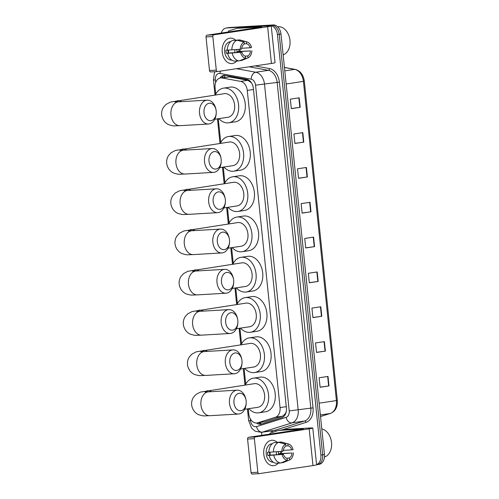 <?xml version="1.0" encoding="UTF-8"?>
<svg xmlns="http://www.w3.org/2000/svg" width="499" height="499" viewBox="0 0 499 499"><rect width="100%" height="100%" fill="white"/><g stroke="black" fill="none" stroke-linecap="round" stroke-linejoin="round"><path stroke-width="0.75" d="M251.34 82.628A9.562 6.531 -79.6 0 0 251.328 82.703L247.884 80.308L229.303 76.896L220.464 77.95A9.562 6.793 -98.5 0 0 215.088 87.799L215.743 94.18M248.252 408.75L248.783 413.902A9.562 6.793 -98.5 0 0 256.997 422.965A9.562 6.793 -98.5 0 0 257.727 422.796L275.392 417.27A9.562 6.793 -98.5 0 0 280.045 407.589L247.267 90.419A9.562 6.793 -98.5 0 0 240.68 81.387L222.092 77.981A9.562 6.793 -98.5 0 0 220.901 77.9A9.562 6.793 -98.5 0 0 220.464 77.95M256.997 422.965L264.932 421.711L282.596 416.191L285.509 413.496L286.332 411.276M218.281 118.725L220.745 142.558M223.284 167.109L224.906 182.834M227.444 207.378L229.066 223.103M231.605 247.654L233.233 263.378M235.765 287.929L237.393 303.654M239.925 328.205L241.553 343.93M244.092 368.474L245.714 384.199M256.505 423.009A9.562 6.793 -98.5 0 0 260.715 424.212A9.562 6.793 -98.5 0 0 261.445 424.044L281.754 417.694A9.562 6.793 -98.5 0 0 286.407 408.014L253.373 88.373A9.562 6.793 -98.5 0 0 246.793 79.347L225.417 75.424A9.562 6.793 -98.5 0 0 224.219 75.349A9.562 6.793 -98.5 0 0 223.783 75.393A9.562 6.793 -98.5 0 0 219.916 78.062M221.712 77.763A9.562 6.793 81.5 0 1 224.681 75.343M221.225 33.071A9.562 6.793 81.5 0 1 226.178 28.038A9.562 6.793 81.5 0 1 226.615 27.988L269.66 25.48A9.562 6.793 81.5 0 1 277.438 34.587L320.888 455.057A9.562 6.793 81.5 0 1 316.572 464.619M261.869 435.315L261.563 432.34M226.178 28.038L227.949 27.769A9.562 6.793 81.5 0 1 228.386 27.726L271.437 25.218A9.562 6.793 81.5 0 1 279.215 34.319L322.666 454.789A9.562 6.793 81.5 0 1 317.283 464.638A9.562 6.793 81.5 0 1 316.846 464.681M261.595 424A9.562 6.793 81.5 0 1 258.307 422.765M317.283 464.638L319.061 464.369A9.562 6.793 81.5 0 0 324.437 454.52L280.987 34.051A9.562 6.793 81.5 0 0 273.209 24.95L230.164 27.457A9.562 6.793 81.5 0 0 229.727 27.501L227.949 27.769A9.562 6.793 81.5 0 1 228.386 27.726L271.437 25.218A9.562 6.793 81.5 0 1 279.215 34.319L322.666 454.789A9.562 6.793 81.5 0 1 317.283 464.638L316.584 464.744M321.78 316.279L312.917 317.607L311.931 308.108L320.801 306.779L321.78 316.279L321.443 316.329L320.464 306.829M325.379 351.109L316.516 352.437L315.53 342.938L324.4 341.609L325.379 351.109L325.042 351.153L324.063 341.659M328.978 385.933L320.115 387.268L319.129 377.768L327.999 376.439L328.978 385.933L328.641 385.983L327.662 376.489M310.983 211.794L302.12 213.123L301.134 203.623L310.004 202.295L310.983 211.794L310.646 211.844L309.667 202.344M307.384 176.964L298.521 178.299L297.535 168.799L306.405 167.471L307.384 176.964L307.047 177.014L306.068 167.521M303.785 142.14L294.921 143.469L293.936 133.969L302.806 132.64L303.785 142.14L303.448 142.184L302.469 132.69M300.186 107.31L291.322 108.639L290.337 99.139L299.207 97.81L300.186 107.31L299.849 107.36L298.87 97.86M318.181 281.448L309.318 282.783L308.332 273.284L317.202 271.955L318.181 281.448L317.844 281.498L316.865 272.005M314.582 246.625L305.719 247.953L304.733 238.453L313.603 237.125L314.582 246.625L314.245 246.668L313.266 237.175M305.706 247.835L314.245 246.668M309.305 282.659L317.844 281.498M291.31 108.52L299.849 107.36M294.909 143.35L303.448 142.184M298.508 178.174L307.047 177.014M302.107 213.004L310.646 211.844M320.102 387.143L328.641 385.983M316.503 352.319L325.042 351.153M312.904 317.489L321.443 316.329M222.223 52.195A12.743 8.945 -93.3 0 1 226.053 40.039A12.743 8.945 -93.3 0 1 235.572 40.107A12.743 8.945 -93.3 0 0 230.351 38.136A12.743 8.945 -93.3 0 0 222.223 52.195A12.743 8.945 -93.3 0 0 227.868 62.543A12.743 8.945 -93.3 0 0 236.788 61.021A12.743 8.945 -93.3 0 1 231.829 63.585A12.743 8.945 -93.3 0 1 222.223 52.195M239.925 49.276A12.743 8.945 -93.3 0 1 239.957 49.532A12.743 8.945 -93.3 0 1 240.05 51.353A12.743 8.945 -93.3 0 0 239.957 49.532A12.743 8.945 -93.3 0 0 239.925 49.276M243.593 27.333A1.591 1.135 81.5 0 1 243.668 27.32A1.591 1.135 81.5 0 1 243.737 27.308L267.427 25.929A12.743 0.58 174.1 0 1 271.238 25.948A12.743 0.58 174.1 0 1 267.626 26.734L213.765 34.811A1.591 1.117 86.7 0 0 212.823 36.564L206.025 36.957A1.591 1.117 -93.3 0 1 206.966 35.211L261.732 26.934L237.087 28.306A1.591 1.135 -98.5 0 0 237.019 28.318A1.591 1.135 -98.5 0 0 236.894 28.343L229.072 30.788A1.591 1.135 -98.5 0 0 228.293 32.011M271.238 25.948L275.036 62.681A12.743 0.58 174.1 0 1 271.419 63.46L217.564 71.538A1.591 1.117 86.7 0 1 217.489 71.55A1.591 1.117 86.7 0 1 216.292 70.122L212.823 36.564M217.421 71.55L210.765 71.937A1.591 1.117 -93.3 0 1 210.69 71.943A1.591 1.117 -93.3 0 1 209.493 70.521L206.025 36.957M228.423 50.087A7.965 5.589 -93.3 0 1 228.473 50.505A7.965 5.589 -93.3 0 1 228.455 53M240.225 49.258L241.585 49.052A6.375 4.472 -93.3 0 1 244.298 44.024L244.098 42.078A8.283 5.813 -93.3 0 0 240.225 49.258L227.319 50.156A10.516 7.379 -93.3 0 1 232.54 40.488L237.069 40.226L244.098 42.078M244.279 43.825L246.518 43.694A6.375 4.472 -93.3 0 1 250.174 47.767L241.684 48.26M238.821 49.364A9.238 6.487 -93.3 0 1 238.878 49.819A9.238 6.487 -93.3 0 1 238.946 51.416L250.498 50.929L236.906 51.721A6.375 4.472 86.7 0 0 236.882 50.118A6.375 4.472 86.7 0 0 236.8 49.513M234.767 49.669A6.375 4.472 -93.3 0 1 234.842 50.237A6.375 4.472 -93.3 0 1 234.767 52.632M227.974 50.112A6.375 4.472 86.7 0 0 228.018 51.447A6.375 4.472 86.7 0 0 228.317 53.013L241.915 52.22A6.375 4.472 -93.3 0 0 245.57 56.287L245.77 58.233L239.208 60.884L234.673 61.146A10.516 7.379 -93.3 0 1 227.65 53.318L241.915 52.22M227.65 53.318L226.284 53.318A9.238 6.487 -93.3 0 1 226.022 51.746A9.238 6.487 -93.3 0 1 225.953 50.15L227.319 50.068M231.736 60.08L231.63 60.086A9.238 6.487 -93.3 0 1 224.662 51.827A9.238 6.487 -93.3 0 1 230.55 41.635L230.663 41.629M246.518 43.694L246.319 41.748L239.289 39.895L234.779 40.357M239.289 39.895A10.516 7.379 -93.3 0 1 240.343 40.07L246.911 41.866A8.283 5.813 -93.3 0 1 251.533 47.561L250.174 47.767M241.641 60.46A10.516 7.379 -93.3 0 1 241.535 60.504A10.516 7.379 -93.3 0 1 241.422 60.547L247.984 57.903L247.785 55.957L245.003 56.119M239.794 60.641L241.422 60.547M239.208 60.884A10.516 7.379 -93.3 0 1 232.178 53.056M246.319 41.748A8.283 5.813 -93.3 0 1 246.911 41.866M251.864 50.723A8.283 5.813 -93.3 0 1 247.984 57.903M245.77 58.233A8.283 5.813 -93.3 0 1 240.549 52.42M250.498 50.929A6.375 4.472 -93.3 0 1 247.785 55.957M231.854 49.888A10.516 7.379 -93.3 0 1 237.069 40.226M226.284 53.318L228.317 53.013M236.906 51.721L238.946 51.416M277.662 26.778A14.34 10.192 81.5 0 1 278.299 26.715A14.34 10.192 81.5 0 1 289.782 39.022A14.34 10.192 81.5 0 1 283.133 54.84M204.004 112.861A8.764 6.15 86.7 0 0 210.279 120.702A8.764 6.15 86.7 0 0 216.235 113.08A8.764 6.15 86.7 0 0 216.192 111.034A8.764 6.15 86.7 0 0 216.067 110.111A8.764 6.15 86.7 0 0 208.875 103.299A8.764 6.15 86.7 0 0 204.004 112.861M216.235 113.08L216.204 113.622A11.951 8.389 -93.3 0 1 208.526 124.008A11.951 8.389 -93.3 0 1 199.525 113.329A11.951 8.389 -93.3 0 1 207.141 100.149A11.951 8.389 -93.3 0 1 215.967 109.574L216.067 110.111M214.751 119.255L227.887 117.284A11.951 8.495 -98.5 0 0 234.567 104.59A11.951 8.495 -98.5 0 0 224.887 93.6A11.951 8.495 -98.5 0 0 224.338 93.656L170.477 102.064L166.03 104.41L163.51 107.248C162.032 109.599 161.427 112.169 161.682 114.938C162.555 121.032 166.735 124.014 169.011 124.794C174.588 126.409 173.184 125.767 179.983 125.673L208.526 124.008M215.331 95.003A17.527 12.456 81.5 0 1 223.515 88.142A17.527 12.456 81.5 0 1 224.313 88.055A17.527 12.456 81.5 0 1 238.51 104.185A17.527 12.456 81.5 0 1 228.717 122.804A17.527 12.456 81.5 0 1 227.912 122.885A17.527 12.456 81.5 0 1 218.874 118.637M223.515 88.142L230.164 87.144A17.527 12.456 81.5 0 1 230.962 87.057A17.527 12.456 81.5 0 1 245.159 103.187A17.527 12.456 81.5 0 1 235.366 121.806L228.717 122.804M209.006 161.239A8.764 6.15 86.7 0 0 215.281 169.08A8.764 6.15 86.7 0 0 221.238 161.458A8.764 6.15 86.7 0 0 221.194 159.412A8.764 6.15 86.7 0 0 221.063 158.489A8.764 6.15 86.7 0 0 213.878 151.684A8.764 6.15 86.7 0 0 209.006 161.239M221.238 161.458L221.2 162A11.951 8.389 -93.3 0 1 213.528 172.386A11.951 8.389 -93.3 0 1 204.521 161.707A11.951 8.389 -93.3 0 1 212.137 148.534A11.951 8.389 -93.3 0 1 220.97 157.958L221.063 158.489M219.753 167.639L232.883 165.668A11.951 8.495 -98.5 0 0 239.564 152.968A11.951 8.495 -98.5 0 0 229.883 141.978A11.951 8.495 -98.5 0 0 229.34 142.034L175.48 150.442L171.026 152.794L168.506 155.626C167.034 157.983 166.423 160.547 166.685 163.323C167.558 169.417 171.737 172.398 174.008 173.172C179.59 174.787 178.187 174.145 184.979 174.051L213.528 172.386M220.327 143.388A17.527 12.456 81.5 0 1 228.511 136.52A17.527 12.456 81.5 0 1 229.315 136.433A17.527 12.456 81.5 0 1 243.512 152.563A17.527 12.456 81.5 0 1 233.713 171.182A17.527 12.456 81.5 0 1 232.914 171.263A17.527 12.456 81.5 0 1 223.876 167.015M228.511 136.52L235.16 135.522A17.527 12.456 81.5 0 1 235.965 135.435A17.527 12.456 81.5 0 1 250.161 151.565A17.527 12.456 81.5 0 1 240.362 170.184L233.713 171.182M213.167 201.515A8.764 6.15 86.7 0 0 219.441 209.355A8.764 6.15 86.7 0 0 225.398 201.733A8.764 6.15 86.7 0 0 225.355 199.687A8.764 6.15 86.7 0 0 225.224 198.764A8.764 6.15 86.7 0 0 218.038 191.953A8.764 6.15 86.7 0 0 213.167 201.515M225.398 201.733L225.367 202.276A11.951 8.389 -93.3 0 1 217.689 212.661A11.951 8.389 -93.3 0 1 208.682 201.983A11.951 8.389 -93.3 0 1 216.298 188.803A11.951 8.389 -93.3 0 1 225.13 198.228L225.224 198.764M223.914 207.908L237.05 205.937A11.951 8.495 -98.5 0 0 243.724 193.244A11.951 8.495 -98.5 0 0 234.05 182.247A11.951 8.495 -98.5 0 0 233.501 182.31L179.64 190.718L175.186 193.063L172.673 195.901C171.194 198.253 170.583 200.823 170.845 203.592C171.718 209.686 175.898 212.668 178.174 213.447C183.751 215.063 182.347 214.42 189.146 214.327L217.689 212.661M224.494 183.657A17.527 12.456 81.5 0 1 232.677 176.789A17.527 12.456 81.5 0 1 233.476 176.708A17.527 12.456 81.5 0 1 247.672 192.839A17.527 12.456 81.5 0 1 237.873 211.451A17.527 12.456 81.5 0 1 237.075 211.539A17.527 12.456 81.5 0 1 228.037 207.291M232.677 176.789L239.327 175.798A17.527 12.456 81.5 0 1 240.125 175.71A17.527 12.456 81.5 0 1 254.322 191.841A17.527 12.456 81.5 0 1 244.522 210.459L237.873 211.451M217.327 241.79A8.764 6.15 86.7 0 0 223.602 249.631A8.764 6.15 86.7 0 0 229.559 242.009A8.764 6.15 86.7 0 0 229.515 239.963A8.764 6.15 86.7 0 0 229.39 239.04A8.764 6.15 86.7 0 0 222.198 232.228A8.764 6.15 86.7 0 0 217.327 241.79M229.559 242.009L229.528 242.551A11.951 8.389 -93.3 0 1 221.849 252.937A11.951 8.389 -93.3 0 1 212.848 242.252A11.951 8.389 -93.3 0 1 220.464 229.078A11.951 8.389 -93.3 0 1 229.291 238.503L229.39 239.04M228.074 248.184L241.21 246.213A11.951 8.495 -98.5 0 0 247.891 233.52A11.951 8.495 -98.5 0 0 238.21 222.523A11.951 8.495 -98.5 0 0 237.661 222.579L183.8 230.987L179.353 233.339L176.833 236.17C175.355 238.528 174.75 241.092 175.006 243.868C175.879 249.962 180.058 252.943 182.335 253.717C187.911 255.332 186.507 254.696 193.306 254.596L221.849 252.937M228.654 223.932A17.527 12.456 81.5 0 1 236.838 217.065A17.527 12.456 81.5 0 1 237.636 216.984A17.527 12.456 81.5 0 1 251.833 233.108A17.527 12.456 81.5 0 1 242.04 251.727A17.527 12.456 81.5 0 1 241.235 251.814A17.527 12.456 81.5 0 1 232.197 247.566M236.838 217.065L243.487 216.067A17.527 12.456 81.5 0 1 244.285 215.986A17.527 12.456 81.5 0 1 258.482 232.11A17.527 12.456 81.5 0 1 248.689 250.729L242.04 251.727M221.487 282.066A8.764 6.15 86.7 0 0 227.769 289.9A8.764 6.15 86.7 0 0 233.719 282.278A8.764 6.15 86.7 0 0 233.682 280.232A8.764 6.15 86.7 0 0 233.551 279.315A8.764 6.15 86.7 0 0 226.359 272.504A8.764 6.15 86.7 0 0 221.487 282.066M233.719 282.278L233.688 282.821A11.951 8.389 -93.3 0 1 226.016 293.212A11.951 8.389 -93.3 0 1 217.009 282.528A11.951 8.389 -93.3 0 1 224.625 269.354A11.951 8.389 -93.3 0 1 233.451 278.779L233.551 279.315M232.241 288.459L245.371 286.488A11.951 8.495 -98.5 0 0 252.051 273.795A11.951 8.495 -98.5 0 0 242.371 262.798A11.951 8.495 -98.5 0 0 241.828 262.854L187.961 271.263L183.513 273.614L180.994 276.446C179.515 278.804 178.91 281.367 179.166 284.143C180.039 290.237 184.218 293.219 186.495 293.992C192.078 295.608 190.668 294.965 197.467 294.872L226.016 293.212M232.815 264.208A17.527 12.456 81.5 0 1 240.998 257.341A17.527 12.456 81.5 0 1 241.797 257.259A17.527 12.456 81.5 0 1 255.993 273.383A17.527 12.456 81.5 0 1 246.2 292.002A17.527 12.456 81.5 0 1 245.396 292.083A17.527 12.456 81.5 0 1 236.358 287.842M240.998 257.341L247.647 256.343A17.527 12.456 81.5 0 1 248.446 256.261A17.527 12.456 81.5 0 1 262.642 272.385A17.527 12.456 81.5 0 1 252.85 291.004L246.2 292.002M225.654 322.335A8.764 6.15 86.7 0 0 231.929 330.176A8.764 6.15 86.7 0 0 237.886 322.554A8.764 6.15 86.7 0 0 237.842 320.508A8.764 6.15 86.7 0 0 237.711 319.585A8.764 6.15 86.7 0 0 230.526 312.779A8.764 6.15 86.7 0 0 225.654 322.335M237.886 322.554L237.848 323.096A11.951 8.389 -93.3 0 1 230.176 333.482A11.951 8.389 -93.3 0 1 221.169 322.803A11.951 8.389 -93.3 0 1 228.785 309.623A11.951 8.389 -93.3 0 1 237.618 319.048L237.711 319.585M236.401 328.735L249.531 326.764A11.951 8.495 -98.5 0 0 256.212 314.064A11.951 8.495 -98.5 0 0 246.531 303.074A11.951 8.495 -98.5 0 0 245.988 303.13L192.121 311.538L187.674 313.89L185.154 316.722C183.682 319.079 183.071 321.643 183.333 324.419C184.206 330.513 188.385 333.494 190.655 334.268C196.238 335.883 194.835 335.241 201.627 335.147L230.176 333.482M236.975 304.484A17.527 12.456 81.5 0 1 245.159 297.616A17.527 12.456 81.5 0 1 245.963 297.529A17.527 12.456 81.5 0 1 260.16 313.659A17.527 12.456 81.5 0 1 250.361 332.278A17.527 12.456 81.5 0 1 249.562 332.359A17.527 12.456 81.5 0 1 240.524 328.111M245.159 297.616L251.808 296.618A17.527 12.456 81.5 0 1 252.613 296.531A17.527 12.456 81.5 0 1 266.809 312.661A17.527 12.456 81.5 0 1 257.01 331.28L250.361 332.278M229.814 362.611A8.764 6.15 86.7 0 0 236.089 370.451A8.764 6.15 86.7 0 0 242.046 362.829A8.764 6.15 86.7 0 0 242.003 360.783A8.764 6.15 86.7 0 0 241.872 359.86A8.764 6.15 86.7 0 0 234.686 353.049A8.764 6.15 86.7 0 0 229.814 362.611M242.046 362.829L242.015 363.372A11.951 8.389 -93.3 0 1 234.337 373.757A11.951 8.389 -93.3 0 1 225.33 363.079A11.951 8.389 -93.3 0 1 232.946 349.899A11.951 8.389 -93.3 0 1 241.778 359.324L241.872 359.86M240.562 369.004L253.698 367.033A11.951 8.495 -98.5 0 0 260.372 354.34A11.951 8.495 -98.5 0 0 250.698 343.343A11.951 8.495 -98.5 0 0 250.149 343.406L196.288 351.814L191.834 354.159L189.321 356.997C187.842 359.349 187.231 361.918 187.493 364.688C188.366 370.782 192.545 373.763 194.822 374.543C200.398 376.159 198.995 375.516 205.794 375.423L234.337 373.757M241.136 344.753A17.527 12.456 81.5 0 1 249.325 337.885A17.527 12.456 81.5 0 1 250.124 337.804A17.527 12.456 81.5 0 1 264.32 353.934A17.527 12.456 81.5 0 1 254.521 372.547A17.527 12.456 81.5 0 1 253.723 372.634A17.527 12.456 81.5 0 1 244.685 368.387M249.325 337.885L255.975 336.894A17.527 12.456 81.5 0 1 256.773 336.806A17.527 12.456 81.5 0 1 270.969 352.936A17.527 12.456 81.5 0 1 261.17 371.555L254.521 372.547M233.975 402.886A8.764 6.15 86.7 0 0 240.25 410.727A8.764 6.15 86.7 0 0 246.207 403.105A8.764 6.15 86.7 0 0 246.163 401.059A8.764 6.15 86.7 0 0 246.038 400.136A8.764 6.15 86.7 0 0 238.846 393.324A8.764 6.15 86.7 0 0 233.975 402.886M246.207 403.105L246.175 403.647A11.951 8.389 -93.3 0 1 238.497 414.033A11.951 8.389 -93.3 0 1 229.49 403.348A11.951 8.389 -93.3 0 1 237.112 390.174A11.951 8.389 -93.3 0 1 245.938 399.599L246.038 400.136M244.722 409.28L257.858 407.309A11.951 8.495 -98.5 0 0 264.539 394.615A11.951 8.495 -98.5 0 0 254.858 383.619A11.951 8.495 -98.5 0 0 254.309 383.675L200.448 392.083L196.001 394.435L193.481 397.266C192.003 399.624 191.398 402.188 191.653 404.963C192.527 411.057 196.706 414.039 198.982 414.812C204.559 416.428 203.155 415.792 209.954 415.692L238.497 414.033M245.302 385.028A17.527 12.456 81.5 0 1 253.486 378.161A17.527 12.456 81.5 0 1 254.284 378.08A17.527 12.456 81.5 0 1 268.481 394.204A17.527 12.456 81.5 0 1 258.682 412.823A17.527 12.456 81.5 0 1 257.883 412.91A17.527 12.456 81.5 0 1 248.845 408.662M253.486 378.161L260.135 377.163A17.527 12.456 81.5 0 1 260.933 377.082A17.527 12.456 81.5 0 1 275.13 393.206A17.527 12.456 81.5 0 1 265.331 411.825L258.682 412.823M263.778 454.296A12.743 8.945 -93.3 0 1 267.607 442.145A12.743 8.945 -93.3 0 1 277.126 442.214A12.743 8.945 -93.3 0 0 271.905 440.243A12.743 8.945 -93.3 0 0 263.778 454.296A12.743 8.945 -93.3 0 0 269.423 464.65A12.743 8.945 -93.3 0 0 278.342 463.128A12.743 8.945 -93.3 0 1 273.383 465.692A12.743 8.945 -93.3 0 1 263.778 454.296M281.48 451.383A12.743 8.945 -93.3 0 1 281.511 451.639A12.743 8.945 -93.3 0 1 281.604 453.46A12.743 8.945 -93.3 0 0 281.511 451.639A12.743 8.945 -93.3 0 0 281.48 451.383M285.147 429.439A1.591 1.135 81.5 0 1 285.222 429.427A1.591 1.135 81.5 0 1 285.291 429.414L308.981 428.036A12.743 0.58 174.1 0 1 312.792 428.055A12.743 0.58 174.1 0 1 309.18 428.841L255.32 436.918A1.591 1.117 86.7 0 0 254.371 438.671L247.579 439.064A1.591 1.117 -93.3 0 1 248.521 437.317L303.286 429.04L278.642 430.412A1.591 1.135 -98.5 0 0 278.573 430.419A1.591 1.135 -98.5 0 0 278.448 430.45L270.626 432.895A1.591 1.135 -98.5 0 0 269.847 434.118M312.792 428.055L316.591 464.787A12.743 0.58 174.1 0 1 312.973 465.567L259.112 473.645A1.591 1.117 86.7 0 1 259.043 473.657A1.591 1.117 86.7 0 1 257.846 472.229L254.371 438.671M258.975 473.657L252.319 474.044A1.591 1.117 -93.3 0 1 252.244 474.05A1.591 1.117 -93.3 0 1 251.047 472.628L247.579 439.064M269.978 452.194A7.965 5.589 -93.3 0 1 270.028 452.612A7.965 5.589 -93.3 0 1 270.009 455.107M281.779 451.364L283.139 451.158A6.375 4.472 -93.3 0 1 285.852 446.131L285.653 444.185A8.283 5.813 -93.3 0 0 281.779 451.364L268.874 452.256A10.516 7.379 -93.3 0 1 274.094 442.594L278.623 442.332L285.653 444.185M285.833 445.931L288.073 445.8A6.375 4.472 -93.3 0 1 291.728 449.873L283.239 450.366M280.376 451.47A9.238 6.487 -93.3 0 1 280.432 451.926A9.238 6.487 -93.3 0 1 280.5 453.522L292.052 453.036L278.461 453.828A6.375 4.472 86.7 0 0 278.436 452.225A6.375 4.472 86.7 0 0 278.355 451.62M276.321 451.776A6.375 4.472 -93.3 0 1 276.396 452.344A6.375 4.472 -93.3 0 1 276.321 454.739M269.529 452.219A6.375 4.472 86.7 0 0 269.572 453.554A6.375 4.472 86.7 0 0 269.872 455.119L283.469 454.327A6.375 4.472 -93.3 0 0 287.125 458.394L287.324 460.34L280.756 462.985L276.228 463.253A10.516 7.379 -93.3 0 1 269.204 455.425L283.469 454.327M269.204 455.425L267.832 455.425A9.238 6.487 -93.3 0 1 267.576 453.853A9.238 6.487 -93.3 0 1 267.508 452.256L268.874 452.175M273.29 462.186L273.178 462.193A9.238 6.487 -93.3 0 1 266.216 453.934A9.238 6.487 -93.3 0 1 272.105 443.742L272.217 443.736M288.073 445.8L287.867 443.854L280.843 442.002L276.327 442.463M280.843 442.002A10.516 7.379 -93.3 0 1 281.898 442.176L288.466 443.973A8.283 5.813 -93.3 0 1 293.088 449.668L291.728 449.873M283.195 462.567A10.516 7.379 -93.3 0 1 283.089 462.61A10.516 7.379 -93.3 0 1 282.977 462.654L289.539 460.009L289.339 458.063L286.557 458.225M281.349 462.748L282.977 462.654M280.756 462.985A10.516 7.379 -93.3 0 1 273.733 455.163M287.867 443.854A8.283 5.813 -93.3 0 1 288.466 443.973M293.418 452.83A8.283 5.813 -93.3 0 1 289.539 460.009M287.324 460.34A8.283 5.813 -93.3 0 1 282.103 454.527M292.052 453.036A6.375 4.472 -93.3 0 1 289.339 458.063M273.408 451.994A10.516 7.379 -93.3 0 1 278.623 442.332M267.832 455.425L269.872 455.119M278.461 453.828L280.5 453.522M321.799 428.959A14.34 10.192 81.5 0 1 331.536 442.638A14.34 10.192 81.5 0 1 324.456 457.022M229.303 76.896L222.092 77.981M261.233 423.969A9.562 6.68 -107.4 0 1 260.335 422.46M224.456 77.351A9.562 6.531 -79.6 0 1 225.037 75.368M247.884 80.308L240.68 81.387M253.486 89.483L247.267 90.419M286.264 406.66L280.045 407.589M282.596 416.191L275.392 417.27M264.932 421.711L257.727 422.796M250.386 418.96L250.56 420.682A6.375 4.528 -98.5 0 0 255.75 426.751A6.375 4.528 -98.5 0 0 256.523 426.614L286.114 417.364A6.375 4.528 -98.5 0 0 289.214 410.908L255.55 85.186A6.375 4.528 -98.5 0 0 251.165 79.173L220.028 73.459A6.375 4.528 -98.5 0 0 219.236 73.409A6.375 4.528 -98.5 0 0 215.356 80.002L215.624 82.616M215.081 71.688L214.283 73.372L213.453 79.996L215.356 80.002M236.52 68.694L255.738 72.224A12.743 9.057 81.5 0 1 264.514 84.256L298.177 409.978A12.743 9.057 81.5 0 1 291.977 422.89L262.387 432.134A12.743 9.057 81.5 0 1 261.42 432.359L274.051 430.462A12.743 9.057 -98.5 0 0 275.024 430.244L304.608 420.994A12.743 9.057 -98.5 0 0 310.808 408.082L277.151 82.366A12.743 9.057 -98.5 0 0 268.375 70.328L249.157 66.804M276.309 431.117A1.591 1.117 72.6 0 0 275.024 430.244L262.387 432.134A6.375 4.454 -107.4 0 1 256.523 426.614M254.989 65.924L269.516 68.588A14.34 10.192 81.5 0 1 279.39 82.129L313.048 407.851A14.34 10.192 81.5 0 1 306.074 422.372L281.954 429.913M273.714 431.928A14.34 10.192 81.5 0 1 270.539 430.993M269.66 25.48L273.209 24.95M277.438 34.587L280.987 34.051M226.615 27.988L230.164 27.457M320.888 455.057L324.437 454.52M251.165 79.173A6.375 4.354 -79.6 0 1 255.738 72.224L268.375 70.328A1.591 1.092 100.4 0 0 269.516 68.588M255.55 85.186L279.39 82.129M286.114 417.364A6.375 4.454 -107.4 0 0 291.977 422.89L304.608 420.994A1.591 1.117 72.6 0 1 306.074 422.372M289.214 410.908L313.048 407.851M261.42 432.359L255.151 431.198L251.596 428.136L248.658 420.676L250.56 420.682M220.028 73.459A6.375 4.354 -79.6 0 1 220.39 71.114M286.152 84.013L304.334 81.225L337.318 400.385L336.413 400.578L303.429 81.418A12.743 9.057 -98.5 0 0 294.653 69.38A3.187 2.177 -79.6 0 1 295.159 69.392C300.317 70.814 303.373 74.756 304.334 81.225M337.318 400.385C337.692 407.003 335.403 411.357 330.45 413.434A3.187 2.227 -107.4 0 1 330.213 413.49A12.743 9.057 -98.5 0 0 336.413 400.578L319.129 403.173M320.508 416.522L330.213 413.49L320.352 414.968M284.792 70.864L294.653 69.38L284.442 67.508M271.419 63.46L267.626 26.734M209.493 70.521L216.292 70.122M243.737 27.308L237.087 28.306M206.966 35.211L213.765 34.811M181.592 101.64A11.951 8.495 -98.5 0 0 177.763 100.667A11.951 8.495 -98.5 0 0 177.22 100.723M174.956 101.939L178.592 101.815A11.951 8.389 86.7 0 0 170.976 114.988A11.951 8.389 86.7 0 0 179.983 125.673M186.595 150.018A11.951 8.495 -98.5 0 0 182.765 149.045A11.951 8.495 -98.5 0 0 182.216 149.101M179.952 150.324L183.595 150.193A11.951 8.389 86.7 0 0 175.972 163.366A11.951 8.389 86.7 0 0 184.979 174.051M190.755 190.294A11.951 8.495 -98.5 0 0 186.925 189.321A11.951 8.495 -98.5 0 0 186.383 189.377M184.112 190.593L187.755 190.468A11.951 8.389 86.7 0 0 180.139 203.642A11.951 8.389 86.7 0 0 189.146 214.327M194.916 230.569A11.951 8.495 -98.5 0 0 191.086 229.596A11.951 8.495 -98.5 0 0 190.543 229.652M188.279 230.869L191.915 230.744A11.951 8.389 86.7 0 0 184.299 243.917A11.951 8.389 86.7 0 0 193.306 254.596M199.076 270.838A11.951 8.495 -98.5 0 0 195.252 269.865A11.951 8.495 -98.5 0 0 194.704 269.922M192.439 271.144L196.076 271.013A11.951 8.389 86.7 0 0 188.46 284.193A11.951 8.389 86.7 0 0 197.467 294.872M203.243 311.114A11.951 8.495 -98.5 0 0 199.413 310.141A11.951 8.495 -98.5 0 0 198.864 310.197M196.6 311.42L200.236 311.289A11.951 8.389 86.7 0 0 192.62 324.462A11.951 8.389 86.7 0 0 201.627 335.147M207.403 351.39A11.951 8.495 -98.5 0 0 203.573 350.417A11.951 8.495 -98.5 0 0 203.031 350.473M200.76 351.689L204.403 351.564A11.951 8.389 86.7 0 0 196.787 364.738A11.951 8.389 86.7 0 0 205.794 375.423M211.564 391.665A11.951 8.495 -98.5 0 0 207.734 390.692A11.951 8.495 -98.5 0 0 207.191 390.748M204.927 391.964L208.563 391.84A11.951 8.389 86.7 0 0 200.947 405.013A11.951 8.389 86.7 0 0 209.954 415.692M312.973 465.567L309.18 428.841M251.047 472.628L257.846 472.229M285.291 429.414L278.642 430.412M248.521 437.317L255.32 436.918M213.453 79.996L215.007 95.053M217.464 118.849L220.009 143.431M222.467 167.227L224.17 183.707M226.627 207.503L228.33 223.982M230.788 247.778L232.49 264.258M234.954 288.054L236.657 304.527M239.115 328.323L240.817 344.803M243.275 368.599L244.978 385.078M247.435 408.874L248.658 420.676M330.45 413.434L320.514 416.54M284.436 67.421L295.159 69.392M243.668 27.32L237.019 28.318M210.69 71.943L217.489 71.55M244.367 59.362L241.535 60.504M178.592 101.815L207.141 100.149M183.595 150.193L212.137 148.534M187.755 190.468L216.298 188.803M191.915 230.744L220.464 229.078M196.076 271.013L224.625 269.354M200.236 311.289L228.785 309.623M204.403 351.564L232.946 349.899M208.563 391.84L237.112 390.174M285.222 429.427L278.573 430.419M252.244 474.05L259.043 473.657M285.921 461.469L283.089 462.61"/></g></svg>
